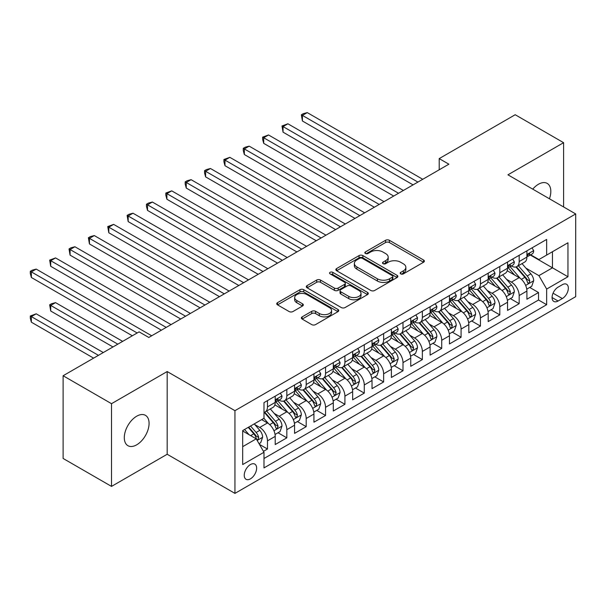 <?xml version="1.0" encoding="UTF-8"?>
<svg xmlns="http://www.w3.org/2000/svg" width="606" height="606" viewBox="0 0 606 606"><rect width="100%" height="100%" fill="white"/><g stroke="black" fill="none" stroke-linecap="round" stroke-linejoin="round"><path stroke-width="0.91" d="M400.733 273.882A1.879 1.083 0 0 0 403.391 273.882L423.586 262.224A2.689 1.553 0 0 0 424.374 261.133A2.689 1.553 0 0 0 423.586 260.035L389.378 240.287A2.689 1.553 0 0 0 385.575 240.287L365.38 251.945A1.879 1.083 0 0 0 364.835 252.71A1.879 1.083 0 0 0 365.38 253.475A1.879 1.083 0 0 0 368.047 253.475L370.66 251.967A8.598 4.962 0 0 1 382.818 251.967L385.674 253.611A8.598 4.962 0 0 1 388.188 257.126A8.598 4.962 0 0 1 385.674 260.633L383.06 262.148A1.879 1.083 0 0 0 382.507 262.913A1.879 1.083 0 0 0 383.06 263.678A1.879 1.083 0 0 0 385.719 263.678L388.332 262.171A8.598 4.962 0 0 1 400.49 262.171L403.346 263.822A8.598 4.962 0 0 1 405.861 267.329A8.598 4.962 0 0 1 403.346 270.844L400.733 272.352A1.879 1.083 0 0 0 400.18 273.117A1.879 1.083 0 0 0 400.733 273.882L400.733 272.352M136.691 444.819A17.521 10.12 120 0 0 148.137 429.381A17.521 10.12 120 0 0 145.448 415.337A17.521 10.12 120 0 0 136.691 416.208A17.521 10.12 120 0 0 125.237 431.646A17.521 10.12 120 0 0 127.927 445.69A17.521 10.12 120 0 0 136.691 444.819M549.437 198.776A17.521 10.12 120 0 0 547.195 183.391A17.521 10.12 120 0 0 538.431 184.262A17.521 10.12 120 0 0 532.742 189.14M250.437 478.861A8.764 5.06 120 0 0 256.156 471.135A8.764 5.06 120 0 0 254.815 464.113A8.764 5.06 120 0 0 250.437 464.552A8.764 5.06 120 0 0 244.71 472.271A8.764 5.06 120 0 0 246.051 479.293A8.764 5.06 120 0 0 250.437 478.861M302.144 316.87A2.689 1.553 0 0 0 301.356 317.968A2.689 1.553 0 0 0 302.144 319.059L311.742 324.604A2.689 1.553 0 0 0 315.544 324.604L337.966 311.658A2.689 1.553 0 0 0 338.754 310.56A2.689 1.553 0 0 0 337.966 309.461L303.765 289.713A2.689 1.553 0 0 0 299.962 289.713L277.533 302.659A2.689 1.553 0 0 0 276.753 303.757A2.689 1.553 0 0 0 277.533 304.856L289.13 311.545A2.689 1.553 0 0 0 292.933 311.545L302.53 306.007A2.689 1.553 0 0 0 303.311 304.909A2.689 1.553 0 0 0 302.53 303.811L296.781 300.493A7.189 4.151 0 0 1 294.675 297.554A7.189 4.151 0 0 1 299.114 293.721A7.189 4.151 0 0 1 306.947 294.622L329.467 307.621A7.189 4.151 0 0 1 331.573 310.56A7.189 4.151 0 0 1 327.134 314.393A7.189 4.151 0 0 1 319.301 313.491L315.544 311.325A2.689 1.553 0 0 0 311.742 311.325L302.144 316.87L302.144 319.059M167.18 371.546L111.519 403.687L63.115 375.743L63.115 458.462L111.519 486.406L167.18 454.265L234.946 493.39L234.946 410.671L167.18 371.546L167.18 454.265M563.603 206.949L563.603 142.683L507.934 174.816L575.7 213.941L234.946 410.671M563.603 142.683L515.198 114.731L439.206 158.605L439.206 169.786M63.115 375.743L139.107 331.868L148.788 337.459L448.887 164.196L439.206 158.605M370.849 290.479A2.689 1.553 0 0 0 374.644 290.479L397.074 277.533A2.689 1.553 0 0 0 397.862 276.434A2.689 1.553 0 0 0 397.074 275.336L362.865 255.588A2.689 1.553 0 0 0 359.063 255.588L336.641 268.534A2.689 1.553 0 0 0 335.853 269.632A2.689 1.553 0 0 0 336.641 270.73L370.849 290.479M330.838 274.291A1.879 1.083 0 0 1 332.747 274.556L332.747 272.321L367.524 292.403A2.689 1.553 0 0 1 368.312 293.501A2.689 1.553 0 0 1 367.524 294.592L345.094 307.545A2.689 1.553 0 0 1 341.292 307.545L307.09 287.789L307.09 285.6A2.689 1.553 0 0 0 306.303 286.699A2.689 1.553 0 0 0 307.09 287.789M307.09 285.6L316.688 280.055A2.689 1.553 0 0 1 320.483 280.055L334.36 288.07A2.689 1.553 0 0 0 338.163 288.07L344.526 284.388A2.689 1.553 0 0 0 345.314 283.29A2.689 1.553 0 0 0 344.526 282.199L330.081 273.859A1.879 1.083 0 0 1 329.535 273.086A1.879 1.083 0 0 1 330.694 272.086A1.879 1.083 0 0 1 332.747 272.321M263.459 451.334L267.473 449.016L259.436 444.372M254.868 424.632L259.732 427.442A10.953 6.325 60 0 1 267.473 440.85L275.215 436.381L275.215 444.539L286.835 437.835L278.025 432.752M274.23 413.451L279.086 416.261A10.953 6.325 60 0 1 286.835 429.677L294.577 425.2L294.577 433.366L306.197 426.654L297.387 421.571M293.592 402.278L298.447 405.081A10.953 6.325 60 0 1 306.197 418.496L313.938 414.027L313.938 422.185L325.558 415.481L316.749 410.391M312.954 391.097L317.809 393.908A10.953 6.325 60 0 1 325.558 407.315L333.3 402.846L333.3 411.004L344.92 404.3L336.11 399.218M332.308 379.924L337.171 382.727A10.953 6.325 60 0 1 344.92 396.142L352.662 391.673L352.662 399.831L364.274 393.12L355.472 388.037M351.669 368.743L356.533 371.546A10.953 6.325 60 0 1 364.274 384.961L372.023 380.492L372.023 388.651L383.636 381.947L374.826 376.856M371.031 357.563L375.894 360.373A10.953 6.325 60 0 1 383.636 373.788L391.385 369.312L391.385 377.47L402.998 370.766L394.188 365.683M390.393 346.39L395.256 349.192A10.953 6.325 60 0 1 402.998 362.608L410.747 358.138L410.747 366.297L422.359 359.585L413.55 354.502M409.754 335.209L414.618 338.012A10.953 6.325 60 0 1 422.359 351.427L430.108 346.958L430.108 355.116L441.721 348.412L432.911 343.322M429.116 324.028L433.979 326.839A10.953 6.325 60 0 1 441.721 340.254L449.463 335.777L449.463 343.943L461.083 337.231L452.273 332.149M448.478 312.855L453.341 315.658A10.953 6.325 60 0 1 461.083 329.073L468.824 324.604L468.824 332.762L480.444 326.058L471.635 320.968M467.84 301.674L472.703 304.485A10.953 6.325 60 0 1 480.444 317.892L488.186 313.423L488.186 321.581L499.806 314.878L490.996 309.787M487.201 290.494L492.057 293.304A10.953 6.325 60 0 1 499.806 306.719L507.548 302.243L507.548 310.408L519.168 303.697L519.168 295.539A10.953 6.325 -120 0 0 511.419 282.123L506.563 279.321M510.358 298.614L519.168 303.697M275.215 436.381A10.953 6.325 -120 0 0 267.473 422.965L261.663 419.617M294.577 425.2A10.953 6.325 -120 0 0 286.835 411.792L274.859 404.876M313.938 414.027A10.953 6.325 -120 0 0 306.197 400.611L294.221 393.695M333.3 402.846A10.953 6.325 -120 0 0 325.558 389.431L313.582 382.522M352.662 391.673A10.953 6.325 -120 0 0 344.92 378.258L332.944 371.342M372.023 380.492A10.953 6.325 -120 0 0 364.274 367.077L352.306 360.169M391.385 369.312A10.953 6.325 -120 0 0 383.636 355.896L371.667 348.988M410.747 358.138A10.953 6.325 -120 0 0 402.998 344.723L391.029 337.807M430.108 346.958A10.953 6.325 -120 0 0 422.359 333.542L410.391 326.634M449.463 335.777A10.953 6.325 -120 0 0 441.721 322.369L429.745 315.453M468.824 324.604A10.953 6.325 -120 0 0 461.083 311.189L449.107 304.273M488.186 313.423A10.953 6.325 -120 0 0 480.444 300.008L468.468 293.099M507.548 302.243A10.953 6.325 -120 0 0 499.806 288.835L487.83 281.919M562.338 284.699L558.081 287.153A8.492 4.901 120 0 0 552.536 294.637A8.492 4.901 120 0 0 553.839 301.44A8.492 4.901 120 0 0 558.081 301.015L562.338 298.553A8.492 4.901 120 0 0 567.883 291.077A8.492 4.901 120 0 0 566.587 284.275A8.492 4.901 120 0 0 562.338 284.699M234.946 493.39L575.7 296.66L575.7 213.941M242.688 446.667L256.24 438.842L263.989 452.258L263.989 467.9L546.657 304.704L546.657 289.054L538.916 275.639L525.925 268.14M263.989 452.258L242.688 464.552L242.688 430.571L263.989 418.276L263.989 402.626L546.657 239.423L546.657 255.073L567.958 242.779L567.958 276.76L546.657 289.054M278.987 400.104L279.086 400.165A10.953 6.325 60 0 0 284.562 400.71L292.312 396.233A10.953 6.325 -120 0 0 294.577 391.218L294.577 384.961M298.349 388.931L298.447 388.984A10.953 6.325 60 0 0 303.924 389.529L311.673 385.06A10.953 6.325 -120 0 0 313.938 380.045L313.938 373.781M317.711 377.75L317.809 377.811A10.953 6.325 60 0 0 323.286 378.349L331.035 373.879A10.953 6.325 -120 0 0 333.3 368.865L333.3 362.608M337.072 366.569L337.171 366.63A10.953 6.325 60 0 0 342.648 367.175L350.389 362.699A10.953 6.325 -120 0 0 352.662 357.691L352.662 351.427M356.434 355.396L356.533 355.449A10.953 6.325 60 0 0 362.009 355.995L369.751 351.525A10.953 6.325 -120 0 0 372.023 346.511L372.023 340.246M375.796 344.216L375.894 344.276A10.953 6.325 60 0 0 381.371 344.814L389.113 340.345A10.953 6.325 -120 0 0 391.385 335.33L391.385 329.073M395.157 333.035L395.256 333.095A10.953 6.325 60 0 0 400.733 333.641L408.474 329.164A10.953 6.325 -120 0 0 410.747 324.157L410.747 317.892M414.512 321.862L414.618 321.915A10.953 6.325 60 0 0 420.094 322.46L427.836 317.991A10.953 6.325 -120 0 0 430.108 312.976L430.108 306.719M433.873 310.681L433.979 310.742A10.953 6.325 60 0 0 439.456 311.279L447.198 306.81A10.953 6.325 -120 0 0 449.463 301.796L449.463 295.539M453.235 299.5L453.341 299.561A10.953 6.325 60 0 0 458.818 300.106L466.559 295.637A10.953 6.325 -120 0 0 468.824 290.622L468.824 284.358M472.597 288.327L472.703 288.388A10.953 6.325 60 0 0 478.172 288.926L485.921 284.456A10.953 6.325 -120 0 0 488.186 279.442L488.186 273.185M491.958 277.147L492.057 277.207A10.953 6.325 60 0 0 497.534 277.753L505.283 273.276A10.953 6.325 -120 0 0 507.548 268.261L507.548 262.004M263.989 458.515L538.529 300.008L538.529 292.524L526.909 299.228L526.909 291.069A10.953 6.325 -120 0 0 519.168 277.654L507.192 270.738M511.32 265.973L511.419 266.026A10.953 6.325 -120 0 0 516.895 266.572A10.953 6.325 -120 0 0 519.168 261.557L519.168 255.3M516.895 266.572L524.644 262.103A10.953 6.325 -120 0 0 526.909 257.088L526.909 250.823M267.473 400.611L267.473 406.868A10.953 6.325 60 0 1 265.201 411.883A10.953 6.325 60 0 1 263.989 412.33M265.201 411.883L272.95 407.414A10.953 6.325 -120 0 0 275.215 402.399L275.215 396.142M286.835 389.431L286.835 395.695A10.953 6.325 60 0 1 284.562 400.71M306.197 378.258L306.197 384.515A10.953 6.325 60 0 1 303.924 389.529M325.558 367.077L325.558 373.334A10.953 6.325 60 0 1 323.286 378.349M344.92 355.896L344.92 362.161A10.953 6.325 60 0 1 342.648 367.175M364.274 344.723L364.274 350.98A10.953 6.325 60 0 1 362.009 355.995M383.636 333.542L383.636 339.807A10.953 6.325 60 0 1 381.371 344.814M402.998 322.362L402.998 328.626A10.953 6.325 60 0 1 400.733 333.641M422.359 311.189L422.359 317.446A10.953 6.325 60 0 1 420.094 322.46M441.721 300.008L441.721 306.272A10.953 6.325 60 0 1 439.456 311.279M461.083 288.835L461.083 295.092A10.953 6.325 60 0 1 458.818 300.106M480.444 277.654L480.444 283.911A10.953 6.325 60 0 1 478.172 288.926M499.806 266.473L499.806 272.738A10.953 6.325 60 0 1 497.534 277.753M499.806 306.719L499.806 314.878M480.444 317.892L480.444 326.058M461.083 329.073L461.083 337.231M441.721 340.254L441.721 348.412M422.359 351.427L422.359 359.585M402.998 362.608L402.998 370.766M383.636 373.788L383.636 381.947M364.274 384.961L364.274 393.12M344.92 396.142L344.92 404.3M325.558 407.315L325.558 415.481M306.197 418.496L306.197 426.654M286.835 429.677L286.835 437.835M267.473 440.85L267.473 449.016M256.24 438.842L242.688 431.017M538.916 275.639L552.467 267.814L552.467 251.717L567.958 242.779M530.295 255.012L567.958 276.76M530.682 254.793L538.916 259.542L546.657 255.073M111.519 403.687L111.519 486.406M529.72 287.433L538.529 292.524M538.529 300.008L546.657 304.704M401.483 274.154L403.346 273.079A8.598 4.962 0 0 0 405.861 269.564L405.861 267.329M388.188 257.126L388.188 259.36A8.598 4.962 0 0 1 385.674 262.875L383.81 263.943M423.549 262.246L389.378 242.521A2.689 1.553 0 0 0 385.575 242.521L366.138 253.74M397.036 277.556L362.865 257.823A2.689 1.553 0 0 0 359.063 257.823L336.678 270.753M392.324 277.207A1.879 1.083 0 0 0 392.87 276.434A1.879 1.083 0 0 0 392.324 275.669L362.297 258.33A1.879 1.083 0 0 0 359.631 258.33L356.881 259.921A8.598 4.962 0 0 0 354.358 263.436A8.598 4.962 0 0 0 356.881 266.943L377.402 278.798A8.598 4.962 0 0 0 389.567 278.798L392.324 277.207L392.324 279.442A1.879 1.083 0 0 0 392.87 278.669L392.87 276.434M354.358 263.436L354.358 265.67A8.598 4.962 0 0 0 356.881 269.178L356.881 266.943M392.324 279.442L389.567 281.032A8.598 4.962 0 0 1 377.402 281.032L356.881 269.178M307.121 287.812L316.688 282.29L316.688 280.055M345.314 283.29L345.314 285.532A2.689 1.553 0 0 1 344.526 286.623L338.163 290.304A2.689 1.553 0 0 1 334.36 290.304L320.483 282.29A2.689 1.553 0 0 0 316.688 282.29M332.747 274.556L367.486 294.614M348.753 296.379A7.189 4.151 0 0 0 356.586 297.281A7.189 4.151 0 0 0 361.024 293.44A7.189 4.151 0 0 0 358.919 290.509L350.988 285.926A2.689 1.553 0 0 0 347.185 285.926L340.822 289.6A2.689 1.553 0 0 0 340.034 290.698A2.689 1.553 0 0 0 340.822 291.797L348.753 296.379L348.753 298.614A7.189 4.151 0 0 0 356.586 299.515A7.189 4.151 0 0 0 361.024 295.675L361.024 293.44M340.034 290.698L340.034 292.933A2.689 1.553 0 0 0 340.822 294.031L340.822 291.797M348.753 298.614L340.822 294.031M331.573 310.56L331.573 312.794A7.189 4.151 0 0 1 327.134 316.627A7.189 4.151 0 0 1 319.301 315.726L315.544 313.56A2.689 1.553 0 0 0 311.742 313.56L302.182 319.082M294.675 297.554L294.675 299.796A7.189 4.151 0 0 0 296.781 302.727L296.781 300.493M302.492 306.022L296.781 302.727M337.936 311.673L303.765 291.948A2.689 1.553 0 0 0 299.962 291.948L277.571 304.871M526.75 289.153L531.75 286.259L533.689 280.669A7.257 4.189 -120 0 0 530.864 273.859L522.016 263.618M520.243 278.359L510.131 266.655M514.486 274.95L508.623 268.163A17.385 10.037 -120 0 0 508.078 267.557M302.417 165.703L374.341 207.229L263.701 143.349L263.701 137.759L268.534 134.964L384.022 201.646M515.911 266.966L524.857 277.321A7.257 4.189 60 0 1 527.447 282.32L527.97 283.184L528.955 283.047L529.765 280.979A7.257 4.189 -120 0 0 527.182 275.98L518.335 265.739M516.441 266.799L526.053 277.927A3.697 2.136 60 0 1 526.985 279.374L529.765 280.979M532.038 247.862L533.689 250.717A7.257 4.189 60 0 1 532.182 253.922L528.508 256.05A7.257 4.189 -120 0 0 529.765 254.376L529.614 253.732M417.905 182.08L302.417 115.405L307.257 112.61L422.746 179.285M527.152 256.391L527.182 256.391A7.257 4.189 -120 0 0 528.508 256.05M528.833 253.838L529.765 254.376C529.311 253.285 528.538 253.732 527.447 255.717A7.257 4.189 60 0 1 526.909 256.747M413.065 184.875L302.417 120.995L302.417 115.405L301.356 114.792L303.288 113.67L307.257 112.61M302.417 120.995L301.356 114.792M507.389 300.326L512.388 297.44L514.327 291.85A7.257 4.189 -120 0 0 511.502 285.04L502.654 274.798M500.882 289.539L490.769 277.836M495.125 286.13L489.262 279.336A17.385 10.037 -120 0 0 488.724 278.73M283.055 176.884L354.987 218.41L244.339 154.53L244.339 148.94L249.18 146.144L364.668 212.82M496.549 278.139L505.495 288.501A7.257 4.189 60 0 1 508.086 293.501L508.616 294.357L509.593 294.221L510.411 292.16A7.257 4.189 -120 0 0 507.82 287.161L498.973 276.919M497.079 277.972L506.692 289.107A3.697 2.136 60 0 1 507.623 290.554L510.411 292.16M488.027 311.507L493.026 308.621L494.966 303.03A7.257 4.189 -120 0 0 492.14 296.213L483.293 285.971M481.52 300.72L471.407 289.009M475.763 297.311L469.9 290.516A17.385 10.037 -120 0 0 469.362 289.91M263.701 188.065L335.626 229.591L224.977 165.703L224.977 160.12L229.818 157.325L345.306 224M477.187 289.32L486.133 299.682A7.257 4.189 60 0 1 488.724 304.682L489.254 305.538L490.231 305.401L491.049 303.333A7.257 4.189 -120 0 0 488.459 298.341L479.611 288.1M477.717 289.153L487.33 300.281A3.697 2.136 60 0 1 488.262 301.727L491.049 303.333M468.665 322.68L473.665 319.794L475.604 314.203A7.257 4.189 -120 0 0 472.778 307.393L463.931 297.152M462.158 311.893L452.046 300.19M456.409 308.484L450.538 301.697A17.385 10.037 -120 0 0 450 301.091M244.339 199.238L316.264 240.764L205.616 176.884L205.616 171.293L210.456 168.498L325.945 235.173M457.825 300.5L466.772 310.855A7.257 4.189 60 0 1 469.362 315.855L469.892 316.718L470.87 316.582L471.688 314.514A7.257 4.189 -120 0 0 469.097 309.514L460.249 299.273M458.356 300.326L467.968 311.461A3.697 2.136 60 0 1 468.9 312.908L471.688 314.514M449.304 333.861L454.303 330.974L456.242 325.384A7.257 4.189 -120 0 0 453.417 318.574L444.569 308.325M442.797 323.074L432.684 311.37M437.047 319.665L431.177 312.87A17.385 10.037 -120 0 0 430.639 312.264M224.977 210.418L296.902 251.945L186.254 188.065L186.254 182.474L191.095 179.679L306.583 246.354M438.464 311.673L447.417 322.036A7.257 4.189 60 0 1 450 327.035L450.531 327.891L451.508 327.755L452.326 325.695A7.257 4.189 -120 0 0 449.735 320.695L440.888 310.454M438.994 311.507L448.607 322.642A3.697 2.136 60 0 1 449.538 324.081L452.326 325.695M512.676 259.042L514.327 261.89A7.257 4.189 60 0 1 512.82 265.102L509.146 267.223A7.257 4.189 -120 0 0 510.411 265.557L510.252 264.913M398.543 193.261L283.055 126.586L287.895 123.791L403.384 190.466M507.79 267.564L507.82 267.564A7.257 4.189 -120 0 0 509.146 267.223M509.472 265.011L510.411 265.557C509.949 264.458 509.176 264.905 508.086 266.898A7.257 4.189 60 0 1 507.548 267.928M393.703 196.056L283.055 132.169L283.055 126.586L281.995 125.965L287.895 123.791M283.055 132.169L281.995 125.965M493.322 270.223L494.966 273.071A7.257 4.189 60 0 1 493.458 276.283L489.784 278.404A7.257 4.189 -120 0 0 491.049 276.73L490.89 276.086M379.182 204.434L262.633 137.145L268.534 134.964M488.428 278.745L488.459 278.745A7.257 4.189 -120 0 0 489.784 278.404M490.11 276.192L491.049 276.73C490.587 275.639 489.815 276.086 488.724 278.071A7.257 4.189 60 0 1 488.186 279.108M263.701 143.349L262.633 139.38L262.633 137.145M473.96 281.396L475.604 284.244A7.257 4.189 60 0 1 474.104 287.456L470.423 289.585A7.257 4.189 -120 0 0 471.688 287.911L471.536 287.267M359.828 215.615L243.271 148.326L245.21 147.205L249.18 146.144M469.067 289.926L469.097 289.926A7.257 4.189 -120 0 0 470.423 289.585M470.748 287.373L471.688 287.911C471.226 286.82 470.453 287.267 469.362 289.251A7.257 4.189 60 0 1 468.824 290.282M244.339 154.53L243.271 150.561L243.271 148.326M454.598 292.577L456.242 295.425A7.257 4.189 60 0 1 454.742 298.637L451.061 300.758A7.257 4.189 -120 0 0 452.326 299.091L452.174 298.447M340.466 226.795L223.909 159.499L229.818 157.325M449.705 301.099L449.735 301.099A7.257 4.189 -120 0 0 451.061 300.758M451.387 298.546L452.326 299.091C451.871 297.993 451.091 298.44 450 300.432A7.257 4.189 60 0 1 449.463 301.462M224.977 165.703L223.909 161.741L223.909 159.499M429.942 345.041L434.949 342.148L436.881 336.565A7.257 4.189 -120 0 0 434.055 329.747L425.207 319.506M423.435 334.254L413.33 322.543M417.685 330.846L411.815 324.051A17.385 10.037 -120 0 0 411.277 323.445M205.616 221.599L277.54 263.125L166.892 199.238L166.892 193.647L171.733 190.86L287.221 257.535M419.102 322.854L428.056 333.217A7.257 4.189 60 0 1 430.639 338.209L431.169 339.072L432.146 338.936L432.964 336.868A7.257 4.189 -120 0 0 430.374 331.876L421.534 321.627M419.632 322.687L429.245 333.815A3.697 2.136 60 0 1 430.177 335.262L432.964 336.868M435.237 303.757L436.881 306.606A7.257 4.189 60 0 1 435.381 309.817L431.699 311.938A7.257 4.189 -120 0 0 432.964 310.264L432.813 309.621M321.104 237.969L204.548 170.68L206.487 169.559L210.456 168.498M430.351 312.279L430.374 312.279A7.257 4.189 -120 0 0 431.699 311.938M432.025 309.727L432.964 310.264C432.51 309.174 431.73 309.621 430.639 311.605A7.257 4.189 60 0 1 430.108 312.643M205.616 176.884L204.548 172.915L204.548 170.68M410.58 356.214L415.587 353.328L417.519 347.738A7.257 4.189 -120 0 0 414.693 340.928L405.846 330.687M404.073 345.428L393.968 333.724M398.324 342.019L392.453 335.224A17.385 10.037 -120 0 0 391.915 334.626M186.254 232.772L258.179 274.298L147.531 210.418L147.531 204.828L152.371 202.033L267.86 268.708M399.748 334.035L408.694 344.39A7.257 4.189 60 0 1 411.277 349.389L411.807 350.253L412.784 350.109L413.603 348.049A7.257 4.189 -120 0 0 411.012 343.049L402.172 332.808M400.271 333.861L409.883 344.996A3.697 2.136 60 0 1 410.815 346.443L413.603 348.049M415.875 314.931L417.519 317.779A7.257 4.189 60 0 1 416.019 320.991L412.338 323.119A7.257 4.189 -120 0 0 413.603 321.445L413.451 320.801M301.743 249.149L185.186 181.861L187.125 180.739L191.095 179.679M410.989 323.452L411.012 323.452A7.257 4.189 -120 0 0 412.338 323.119M412.663 320.907L413.603 321.445C413.148 320.354 412.375 320.801 411.277 322.786A7.257 4.189 60 0 1 410.747 323.816M186.254 188.065L185.186 184.095L185.186 181.861M391.218 367.395L396.226 364.509L398.157 358.919A7.257 4.189 -120 0 0 395.332 352.101L386.484 341.86M384.712 356.608L374.606 344.905M378.962 353.2L373.091 346.405A17.385 10.037 -120 0 0 372.554 345.799M166.892 243.953L238.817 285.479L128.169 221.599L128.169 216.009L133.009 213.214L248.498 279.889M380.386 345.208L389.332 355.57A7.257 4.189 60 0 1 391.915 360.57L392.446 361.426L393.423 361.29L394.241 359.229A7.257 4.189 -120 0 0 391.658 354.23L382.81 343.988M380.909 345.041L390.522 356.169A3.697 2.136 60 0 1 391.453 357.616L394.241 359.229M396.513 326.111L398.157 328.96A7.257 4.189 60 0 1 396.657 332.171L392.976 334.292A7.257 4.189 -120 0 0 394.241 332.626L394.089 331.982M282.381 260.33L165.824 193.034L171.733 190.86M391.627 334.633L391.658 334.633A7.257 4.189 -120 0 0 392.976 334.292M393.302 332.08L394.241 332.626C393.786 331.527 393.014 331.974 391.915 333.967A7.257 4.189 60 0 1 391.385 334.997M166.892 199.238L165.824 195.268L165.824 193.034M371.857 378.576L376.864 375.682L378.795 370.092A7.257 4.189 -120 0 0 375.97 363.282L367.122 353.04M365.35 367.789L355.245 356.078M359.6 364.38L353.73 357.585A17.385 10.037 -120 0 0 353.192 356.979M147.531 255.134L219.455 296.66L108.807 232.772L108.807 227.182L113.648 224.387L229.136 291.069M361.024 356.389L369.971 366.751A7.257 4.189 60 0 1 372.554 371.743L373.084 372.607L374.069 372.47L374.879 370.402A7.257 4.189 -120 0 0 372.296 365.403L363.448 355.161M361.547 356.222L371.16 367.35A3.697 2.136 60 0 1 372.092 368.796L374.879 370.402M377.152 337.284L378.795 340.14A7.257 4.189 60 0 1 377.296 343.352L373.614 345.473A7.257 4.189 -120 0 0 374.879 343.799L374.728 343.155M263.019 271.503L146.463 204.214L148.402 203.093L152.371 202.033M372.266 345.814L372.296 345.814A7.257 4.189 -120 0 0 373.614 345.473M373.94 343.261L374.879 343.799C374.425 342.708 373.652 343.155 372.554 345.14A7.257 4.189 60 0 1 372.023 346.177M147.531 210.418L146.463 206.449L146.463 204.214M352.495 389.749L357.502 386.863L359.434 381.272A7.257 4.189 -120 0 0 356.608 374.463L347.768 364.221M345.996 378.962L335.883 367.259M340.239 375.553L334.368 368.759A17.385 10.037 -120 0 0 333.83 368.153M128.169 266.307L200.094 307.833L89.446 243.953L89.446 238.363L94.286 235.567L209.774 302.243M341.663 367.569L350.609 377.924A7.257 4.189 60 0 1 353.2 382.924L353.722 383.787L354.707 383.643L355.517 381.583A7.257 4.189 -120 0 0 352.934 376.584L344.087 366.342M342.185 367.395L351.806 378.53A3.697 2.136 60 0 1 352.73 379.977L355.517 381.583M333.141 400.93L338.14 398.044L340.072 392.453A7.257 4.189 -120 0 0 337.247 385.636L328.407 375.394M326.634 390.143L316.521 378.439M320.877 386.734L315.014 379.939A17.385 10.037 -120 0 0 314.469 379.333M108.807 277.487L180.732 319.014L70.084 255.134L70.084 249.543L74.924 246.748L190.413 313.423M322.301 378.742L331.247 389.105A7.257 4.189 60 0 1 333.838 394.105L334.36 394.96L335.345 394.824L336.156 392.764A7.257 4.189 -120 0 0 333.573 387.764L324.725 377.523M322.824 378.576L332.444 389.703A3.697 2.136 60 0 1 333.376 391.15L336.156 392.764M313.779 412.11L318.779 409.217L320.718 403.626A7.257 4.189 -120 0 0 317.892 396.816L309.045 386.575M307.272 401.316L297.16 389.613M301.515 397.915L295.652 391.12A17.385 10.037 -120 0 0 295.107 390.514M89.446 288.668L161.37 330.187L50.722 266.307L50.722 260.716L55.563 257.921L171.051 324.604M302.939 389.923L311.885 400.278A7.257 4.189 60 0 1 314.476 405.278L314.999 406.141L315.984 406.005L316.794 403.937A7.257 4.189 -120 0 0 314.211 398.937L305.363 388.696M303.462 389.756L313.082 400.884A3.697 2.136 60 0 1 314.014 402.331L316.794 403.937M294.418 423.283L299.417 420.397L301.356 414.807A7.257 4.189 -120 0 0 298.531 407.997L289.683 397.756M287.911 412.497L277.798 400.793M282.154 409.088L276.291 402.293A17.385 10.037 -120 0 0 275.753 401.687M70.084 299.841L132.335 335.777L31.368 277.487L31.368 271.897L36.208 269.102L151.697 335.777M283.578 401.104L292.524 411.459A7.257 4.189 60 0 1 295.114 416.458L295.637 417.322L296.622 417.178L297.44 415.118A7.257 4.189 -120 0 0 294.849 410.118L286.002 399.877M284.108 400.93L293.721 412.065A3.697 2.136 60 0 1 294.652 413.512L297.44 415.118M275.056 434.464L280.055 431.578L281.995 425.988A7.257 4.189 -120 0 0 279.169 419.17L270.321 408.929M268.549 423.677L263.921 418.314M262.792 420.269L262.042 419.397M122.654 341.367L55.563 302.636L50.722 305.432L50.722 311.022L112.974 346.958M264.216 412.277L273.162 422.64A7.257 4.189 60 0 1 275.753 427.639L276.283 428.495L277.26 428.359L278.078 426.298A7.257 4.189 -120 0 0 275.488 421.299L266.64 411.057M264.746 412.11L274.359 423.238A3.697 2.136 60 0 1 275.291 424.685L278.078 426.298M50.722 311.022L49.662 304.818L117.814 344.163M49.662 304.818L51.601 303.697L55.563 302.636M357.79 348.465L359.434 351.313A7.257 4.189 60 0 1 357.934 354.525L354.252 356.654A7.257 4.189 -120 0 0 355.517 354.98L355.366 354.336M243.657 282.684L127.109 215.395L129.04 214.274L133.009 213.214M352.904 356.987L352.934 356.987A7.257 4.189 -120 0 0 354.252 356.654M354.586 354.434L355.517 354.98C355.063 353.889 354.29 354.336 353.2 356.32A7.257 4.189 60 0 1 352.662 357.351M128.169 221.599L127.109 215.395M338.428 359.646L340.072 362.494A7.257 4.189 60 0 1 338.572 365.706L334.898 367.827A7.257 4.189 -120 0 0 336.156 366.16L336.004 365.516M224.296 293.865L107.747 226.568L113.648 224.387M333.542 368.168L333.573 368.168A7.257 4.189 -120 0 0 334.898 367.827M335.224 365.615L336.156 366.16C335.701 365.062 334.929 365.509 333.838 367.501A7.257 4.189 60 0 1 333.3 368.531M108.807 232.772L107.747 226.568M319.067 370.819L320.718 373.675A7.257 4.189 60 0 1 319.21 376.879L315.537 379.008A7.257 4.189 -120 0 0 316.794 377.333L316.643 376.69M204.934 305.038L88.385 237.749L90.317 236.628L94.286 235.567M314.181 379.348L314.211 379.348A7.257 4.189 -120 0 0 315.537 379.008M315.862 376.796L316.794 377.333C316.34 376.243 315.567 376.69 314.476 378.674A7.257 4.189 60 0 1 313.938 379.712M89.446 243.953L88.385 237.749M299.705 382L301.356 384.848A7.257 4.189 60 0 1 299.849 388.06L296.175 390.181A7.257 4.189 -120 0 0 297.44 388.514L297.281 387.87M185.572 316.218L69.023 248.93L70.955 247.809L74.924 246.748M294.819 390.522L294.849 390.522A7.257 4.189 -120 0 0 296.175 390.181M296.501 387.969L297.44 388.514C296.978 387.423 296.205 387.87 295.114 389.855A7.257 4.189 60 0 1 294.577 390.885M70.084 255.134L69.023 248.93M280.351 393.18L281.995 396.029A7.257 4.189 60 0 1 280.487 399.24L276.813 401.361A7.257 4.189 -120 0 0 278.078 399.687L277.919 399.043M166.211 327.399L49.662 260.103L55.563 257.921M275.457 401.702L275.488 401.702A7.257 4.189 -120 0 0 276.813 401.361M277.139 399.149L278.078 399.687C277.616 398.596 276.844 399.043 275.753 401.036A7.257 4.189 60 0 1 275.215 402.066M50.722 266.307L49.662 260.103M259.05 443.706L260.694 442.751L262.633 437.161A7.257 4.189 -120 0 0 259.807 430.351L254.24 423.905M249.036 434.684L244.559 429.495M243.438 431.442L242.688 430.586M103.293 352.548L36.208 313.817L31.368 316.612L31.368 322.195L93.612 358.138M248.233 427.366L253.8 433.813A7.257 4.189 60 0 1 256.391 438.812L256.921 439.676L257.898 439.539L258.717 437.471A7.257 4.189 -120 0 0 256.126 432.472L250.558 426.026M248.68 427.109L254.997 434.419A3.697 2.136 60 0 1 255.929 435.865L258.717 437.471M31.368 322.195L30.3 318.233L30.3 315.991L98.452 355.343M30.3 315.991L36.208 313.817M137.176 332.982L30.3 271.283L32.239 270.162L36.208 269.102M31.368 277.487L30.3 273.518L30.3 271.283M259.732 427.442L267.473 422.965M279.086 416.261L286.835 411.792M298.447 405.081L306.197 400.611M317.809 393.908L325.558 389.431M337.171 382.727L344.92 378.258M356.533 371.546L364.274 367.077M375.894 360.373L383.636 355.896M395.256 349.192L402.998 344.723M414.618 338.012L422.359 333.542M433.979 326.839L441.721 322.369M453.341 315.658L461.083 311.189M472.703 304.485L480.444 300.008M492.057 293.304L499.806 288.835M511.419 282.123L519.168 277.654M519.168 261.557L526.909 257.088M267.473 406.868L275.215 402.399M286.835 395.695L294.577 391.218M306.197 384.515L313.938 380.045M325.558 373.334L333.3 368.865M344.92 362.161L352.662 357.691M364.274 350.98L372.023 346.511M383.636 339.807L391.385 335.33M402.998 328.626L410.747 324.157M422.359 317.446L430.108 312.976M441.721 306.272L449.463 301.796M461.083 295.092L468.824 290.622M480.444 283.911L488.186 279.442M499.806 272.738L507.548 268.261M519.168 295.539L526.909 291.069M553.058 293.198L562.338 298.553M552.081 297.554L558.081 301.015M403.346 273.079L403.346 270.844M383.06 263.678L383.06 262.148M385.674 262.875L385.674 260.633M365.38 253.475L365.38 251.945M385.575 242.521L385.575 240.287M389.378 242.521L389.378 240.287M423.586 262.224L423.586 260.035M336.641 270.73L336.641 268.534M359.063 257.823L359.063 255.588M362.865 257.823L362.865 255.588M397.074 277.533L397.074 275.336M377.402 281.032L377.402 278.798M389.567 281.032L389.567 278.798M320.483 282.29L320.483 280.055M334.36 290.304L334.36 288.07M338.163 290.304L338.163 288.07M344.526 286.623L344.526 284.388M367.524 294.592L367.524 292.403M311.742 313.56L311.742 311.325M315.544 313.56L315.544 311.325M319.301 315.726L319.301 313.491M302.53 306.007L302.53 303.811M277.533 304.856L277.533 302.659M299.962 291.948L299.962 289.713M303.765 291.948L303.765 289.713M337.966 311.658L337.966 309.461M525.644 285.426L533.636 280.813M527.182 275.98L530.864 273.859M521.395 279.321L524.857 277.321M533.636 250.634L526.909 254.512M506.283 296.607L514.274 291.994M507.82 287.161L511.502 285.04M502.033 290.501L505.495 288.501M486.921 307.787L494.913 303.167M488.459 298.341L492.14 296.213M482.679 301.674L486.133 299.682M467.559 318.961L475.558 314.347M469.097 309.514L472.778 307.393M463.317 312.855L466.772 310.855M448.198 330.141L456.197 325.52M449.735 320.695L453.417 318.574M443.956 324.036L447.417 322.036M514.274 261.807L507.548 265.693M494.913 272.988L488.186 276.874M475.558 284.161L468.824 288.047M456.197 295.342L449.463 299.228M428.836 341.322L436.835 336.701M430.374 331.876L434.055 329.747M424.594 335.209L428.056 333.217M436.835 306.522L430.108 310.408M409.474 352.495L417.473 347.882M411.012 343.049L414.693 340.928M405.232 346.39L408.694 344.39M417.473 317.695L410.747 321.581M390.112 363.676L398.112 359.055M391.658 354.23L395.332 352.101M385.87 357.57L389.332 355.57M398.112 328.876L391.385 332.762M370.751 374.856L378.75 370.236M372.296 365.403L375.97 363.282M366.509 368.743L369.971 366.751M378.75 340.057L372.023 343.935M351.389 386.03L359.388 381.416M352.934 376.584L356.608 374.463M347.147 379.924L350.609 377.924M332.027 397.21L340.027 392.59M333.573 387.764L337.247 385.636M327.785 391.105L331.247 389.105M312.673 408.383L320.665 403.77M314.211 398.937L317.892 396.816M308.424 402.278L311.885 400.278M293.312 419.564L301.303 414.951M294.849 410.118L298.531 407.997M289.062 413.459L292.524 411.459M273.95 430.745L281.941 426.124M275.488 421.299L279.169 419.17M269.708 424.639L273.162 422.64M359.388 351.23L352.662 355.116M340.027 362.411L333.3 366.297M320.665 373.591L313.938 377.47M301.303 384.765L294.577 388.651M281.941 395.945L275.215 399.831M257.164 440.433L262.587 437.305M256.126 432.472L259.807 430.351M250.672 435.623L253.8 433.813"/></g></svg>

